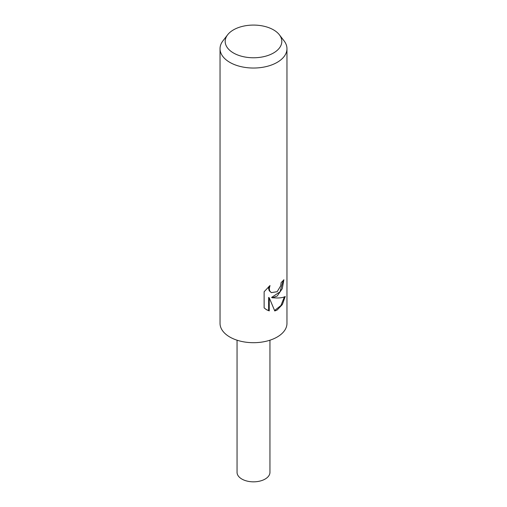 <?xml version="1.0" encoding="UTF-8"?>
<svg xmlns="http://www.w3.org/2000/svg" width="507" height="507" viewBox="0 0 507 507"><rect width="100%" height="100%" fill="white"/><g stroke="black" fill="none" stroke-linecap="round" stroke-linejoin="round"><path stroke-width="0.76" d="M279.344 34.749L284.047 40.826A33.462 19.323 180 0 1 286.962 48.71L286.962 323.371A33.462 19.323 180 0 1 277.164 337.035A33.462 19.323 180 0 1 240.692 341.224A33.462 19.323 180 0 1 220.038 323.371L220.038 48.71A33.462 19.323 180 0 1 222.953 40.826L227.656 34.749A28.31 16.344 180 0 1 233.48 29.869A28.31 16.344 180 0 1 279.344 34.749A28.31 16.344 180 0 1 273.52 52.981A28.31 16.344 180 0 1 237.447 54.889A28.31 16.344 180 0 1 227.656 34.749M277.164 296.05L272.208 297.774L277.164 297.989C280.853 297.951 283.54 297.444 285.226 296.475L282.386 304.511L277.164 309.992L274.762 310.968L269.249 297.799L269.249 310.899L266.581 309.771L264.134 307.901L264.134 291.734L270.003 285.536L269.23 288.711L269.787 291.043L271.321 292.634L277.164 291.709L280.688 285.853L281.176 282.475A33.462 19.323 0 0 0 283.876 279.725L282.279 288.66L277.164 296.05M286.962 48.71A33.462 19.323 180 0 1 277.164 62.374A33.462 19.323 180 0 1 240.692 66.563A33.462 19.323 180 0 1 220.038 48.71M283.217 280.498L280.022 291.817L271.606 297.425L272.208 297.774M271.327 292.634L269.173 290.688L268.609 288.35L268.875 286.531M266.27 309.587L268.628 310.544L268.628 297.438L269.249 297.799M274.585 310.506L280.903 305.563L284.395 296.887M268.628 310.544L269.249 310.899M269.952 340.197L269.952 472.334A16.452 9.5 180 0 1 265.136 479.052A16.452 9.5 180 0 1 247.201 481.111A16.452 9.5 180 0 1 237.048 472.334L237.048 340.197"/></g></svg>
